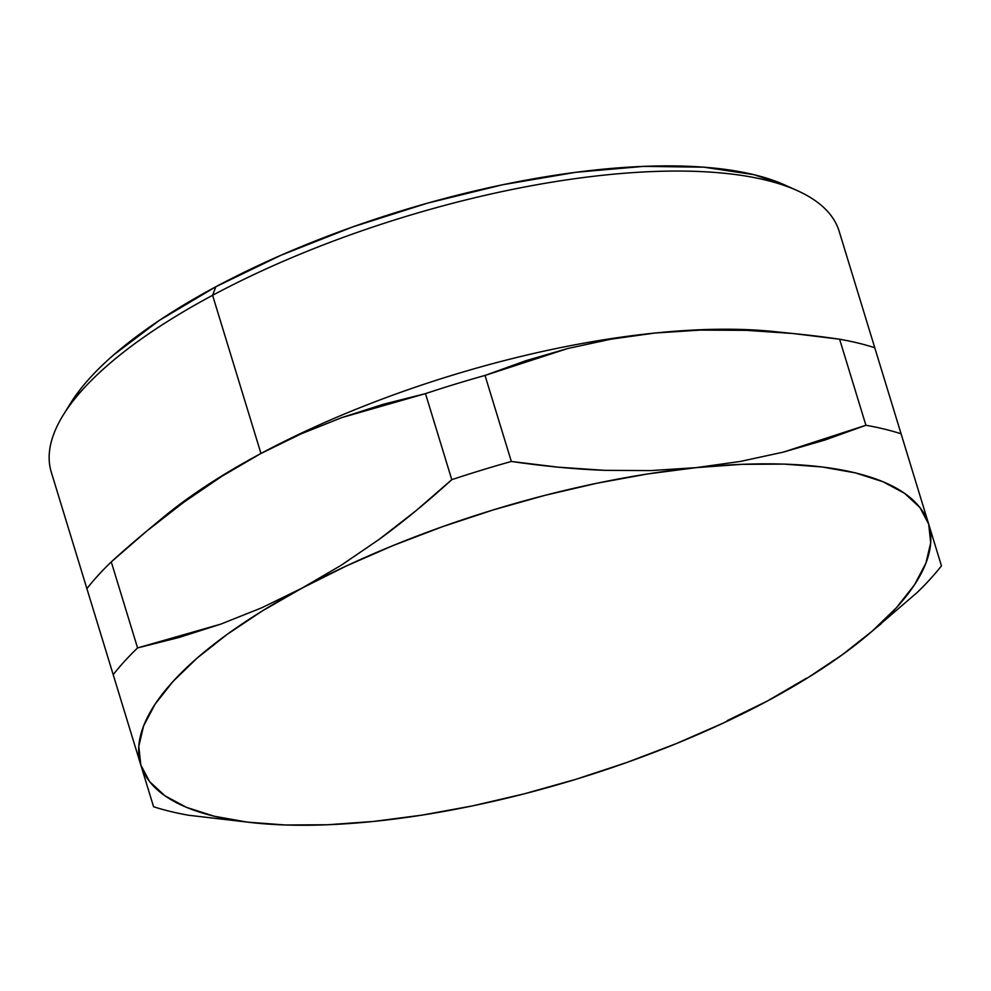 <?xml version="1.0" encoding="UTF-8"?>
<svg xmlns="http://www.w3.org/2000/svg" width="991" height="991" viewBox="0 0 991 991"><rect width="100%" height="100%" fill="white"/><g stroke="black" fill="none" stroke-linecap="round" stroke-linejoin="round"><path stroke-width="1.49" d="M866.518 635.999L917.071 592.593A458.746 156.9 163 0 0 941.45 565.861L839.179 231.337A411.934 140.895 163 0 0 212.594 295.306L215.852 286.746A400.698 137.043 163 0 0 70.658 403.089L63.325 414.907A411.934 140.895 -17 0 1 212.594 295.306A411.934 140.895 163 0 0 51.297 472.212L86.886 588.629A458.746 156.9 -17 0 1 111.265 561.897L146.693 531.139L183.434 502.511L221.687 476.398L260.955 453.469L212.594 295.306L260.955 453.469L301.029 433.897L341.858 417.583L383.393 404.254L425.486 393.625A458.746 156.9 -17 0 1 485.02 375.428L525.8 360.724L567.62 348.547L610.617 339.232L654.89 333.038L700.166 330.09L746.248 330.337L792.738 333.496L839.612 339.219A458.746 156.9 -17 0 1 874.768 347.754A458.746 156.9 163 0 0 839.612 339.219L865.911 425.263L825.131 439.967L783.311 452.131L740.314 461.447L696.041 467.653L741.887 464.333L784.178 464.11L822.208 466.984L855.307 472.88L882.931 481.713L904.597 493.345L919.945 507.553L928.691 524.115L930.698 542.734L925.928 563.086L914.47 584.839L896.508 607.619L872.353 631.019L842.437 654.655L807.244 678.129L767.393 701.021L723.554 722.935L676.494 743.523L627.006 762.413L575.944 779.285L524.165 793.853L472.583 805.869L422.055 815.122L373.458 821.452L327.612 824.76L285.321 824.983L247.292 822.121L214.18 816.225L186.556 807.38L164.89 795.761L149.554 781.54L140.809 764.99L138.802 746.372L143.571 726.019L155.03 704.267L172.991 681.486L197.135 658.086L227.063 634.438L262.256 610.976L302.106 588.084L345.933 566.158L393.006 545.583L442.494 526.692L493.555 509.82L545.323 495.252L596.916 483.236L647.445 473.983L696.041 467.653A411.934 140.895 -17 0 1 928.691 524.115A411.934 140.895 -17 0 1 866.518 635.999A411.934 140.895 -17 0 1 767.393 701.021L806.476 678.191L767.393 701.021A411.934 140.895 -17 0 1 373.458 821.452A411.934 140.895 -17 0 1 254.922 822.976A411.934 140.895 -17 0 1 140.809 764.99A411.934 140.895 -17 0 1 302.106 588.084A411.934 140.895 -17 0 1 696.041 467.653L650.765 470.589L604.683 470.341L558.193 467.182L511.331 461.459A458.746 156.9 163 0 0 451.785 479.669L415.96 510.761L379.107 539.414L341.189 565.266L302.106 588.084L261.847 607.743L220.634 624.181L179.185 637.436L137.576 647.928A458.746 156.9 163 0 0 113.197 674.673L153.568 806.736A458.746 156.9 163 0 0 188.736 815.271L254.922 822.976M154.485 524.784A411.934 140.895 163 0 0 154.41 524.846A411.934 140.895 -17 0 1 260.955 453.469A411.934 140.895 163 0 0 161.83 518.491L143.026 534.174M873.864 629.706L881.247 623.686M915.151 479.817L910.927 466.005M907.05 453.358L908.115 456.801M905.291 447.598L907.05 453.333M941.45 565.861A458.746 156.9 -17 0 1 917.071 592.593M928.691 524.115L901.079 433.798A458.746 156.9 163 0 0 865.911 425.263A458.746 156.9 -17 0 1 901.079 433.798L874.768 347.754M797.78 334.004L773.426 331.502A411.934 140.895 163 0 0 654.89 333.038A411.934 140.895 -17 0 1 783.113 332.629A411.934 140.895 163 0 0 783.026 332.617M654.89 333.038A411.934 140.895 163 0 0 260.955 453.469L301.029 433.897L341.858 417.583L425.486 393.625L451.785 479.669A458.746 156.9 -17 0 1 511.331 461.459L485.02 375.428A458.746 156.9 163 0 0 425.486 393.625L451.785 479.669C427.146 502.103 402.916 522.022 379.107 539.414L341.189 565.266L302.106 588.084L261.847 607.743L220.634 624.181L137.576 647.928L111.265 561.897A458.746 156.9 163 0 0 86.886 588.629L113.197 674.673A458.746 156.9 -17 0 1 137.576 647.928L111.265 561.897C135.742 539.612 159.786 519.817 183.434 502.511L221.687 476.398L260.955 453.469A411.934 140.895 -17 0 1 654.89 333.038L700.166 330.09L746.248 330.337C775.619 331.452 806.748 334.413 839.612 339.219L865.911 425.263L783.311 452.131L740.314 461.447L696.041 467.653L650.765 470.589L604.683 470.341C575.313 469.226 544.183 466.265 511.331 461.459L485.02 375.428L567.62 348.547L610.617 339.232L654.89 333.038M91.445 603.519L145.404 780.041M120.233 697.689L117.372 688.336M127.269 720.692L123.095 707.029M188.736 815.271A458.746 156.9 -17 0 1 153.568 806.736M727.134 720.668L767.393 701.021L727.134 720.668M70.163 403.882L80.754 388.782C89.524 377.658 100.512 366.348 113.742 354.84L159.365 320.378L215.852 286.746L281.035 255.232L352.412 227.026L427.232 203.229L502.623 184.76L575.697 172.31L643.63 166.377L703.833 167.182L753.978 174.689L785.045 185.106M212.594 295.306A411.934 140.895 -17 0 1 797.16 190.557L784.476 184.859A400.698 137.043 163 0 0 215.852 286.746L212.594 295.306"/></g></svg>
